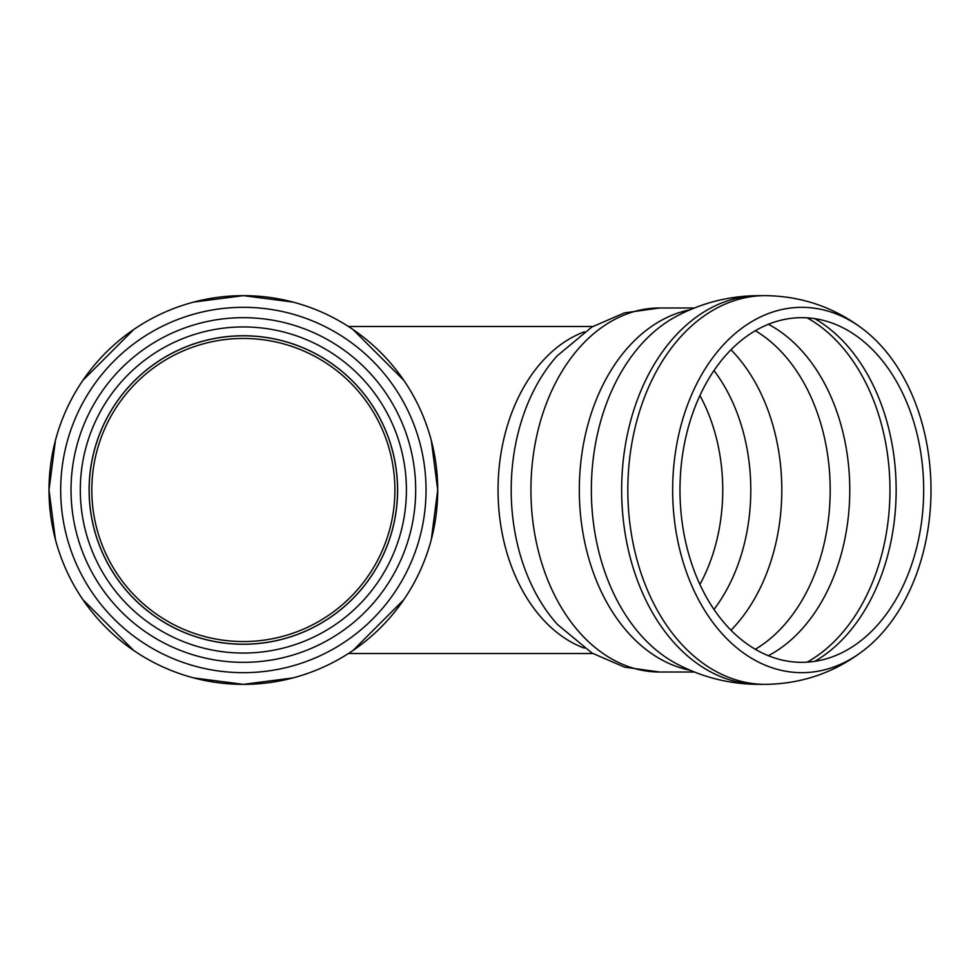 <?xml version="1.0" encoding="UTF-8"?>
<svg xmlns="http://www.w3.org/2000/svg" width="980" height="980" viewBox="0 0 980 980"><rect width="100%" height="100%" fill="white"/><g stroke="black" fill="none" stroke-linecap="round" stroke-linejoin="round"><path stroke-width="1.47" d="M243.359 335.748A154.252 154.252 0 0 0 89.106 490A154.252 154.252 0 0 0 243.359 644.252A154.252 154.252 0 0 1 89.106 490A154.252 154.252 0 0 1 243.359 335.748A154.252 154.252 0 0 1 397.611 490A154.252 154.252 0 0 1 243.359 644.252A154.252 154.252 0 0 1 89.106 490A154.252 154.252 0 0 1 243.359 335.748A154.252 154.252 0 0 1 397.611 490A154.252 154.252 0 0 1 243.359 644.252M394.916 490A151.557 151.557 0 0 1 167.58 621.247A151.557 151.557 0 0 1 167.58 358.754A151.557 151.557 0 0 1 394.916 490M243.359 662.333A172.333 172.333 0 0 1 94.117 403.834A172.333 172.333 0 0 1 392.6 403.834A172.333 172.333 0 0 1 243.359 662.333M243.359 672.672A182.672 182.672 0 0 1 85.162 398.664A182.672 182.672 0 0 1 401.567 398.664A182.672 182.672 0 0 1 243.359 672.672M437.717 490A194.359 194.359 0 0 1 243.359 684.359A194.359 194.359 0 0 1 49 490A194.359 194.359 0 0 1 243.359 295.642A194.359 194.359 0 0 1 437.717 490M679.973 490A172.333 121.851 -90 0 1 742.522 339.46A172.333 121.851 -90 0 1 865.965 343.478A172.333 121.851 -90 0 1 865.965 636.522A172.333 121.851 -90 0 1 742.522 640.54A172.333 121.851 -90 0 1 679.973 490M672.66 490A182.672 129.176 -90 0 1 863.343 329.366A182.672 129.176 -90 0 1 931 490A182.672 129.176 -90 0 1 863.343 650.634A182.672 129.176 -90 0 1 672.66 490M759.304 295.642C729.88 295.703 702.182 302.636 676.2 316.43A185.551 131.197 -90 0 0 591.357 490A185.551 131.197 -90 0 0 676.212 663.583C702.182 677.364 729.88 684.297 759.304 684.359A194.359 137.433 -90 0 1 759.084 684.359L765.258 684.359A194.359 137.433 -90 0 1 627.825 490A194.359 137.433 -90 0 1 765.331 295.642M557.314 624.321L591.896 652.999L624.517 667.135L659.626 672.023L694.416 672.023M348.439 653.513L592.753 653.513M397.549 490A154.179 154.179 0 0 1 243.359 644.179A154.179 154.179 0 0 1 89.18 490A154.179 154.179 0 0 1 243.359 335.822A154.179 154.179 0 0 1 397.549 490M243.359 653.048A163.048 163.048 0 0 1 102.153 408.476A163.048 163.048 0 0 1 384.564 408.476A163.048 163.048 0 0 1 243.359 653.048M755.323 330.713A172.762 122.169 -90 0 1 830.183 490A172.762 122.169 -90 0 1 755.323 649.287M730.994 349.774A172.762 122.169 -90 0 1 730.994 630.226M768.369 324.294A176.817 125.036 -90 0 1 849.77 490A176.817 125.036 -90 0 1 768.369 655.706M807.153 317.839A185.11 130.891 -90 0 1 889.963 490A185.11 130.891 -90 0 1 807.153 662.162M814.76 318.647A185.11 130.891 -90 0 1 896.149 490A185.11 130.891 -90 0 1 814.76 661.353M759.084 684.359A194.359 137.433 -90 0 1 621.651 490A194.359 137.433 -90 0 1 759.084 295.642A194.359 137.433 -90 0 1 759.378 295.642M690.116 670.247A182.023 128.711 -90 0 1 579.315 490A182.023 128.711 -90 0 1 690.116 309.754M659.626 672.023A182.023 128.711 -90 0 1 530.927 490A182.023 128.711 -90 0 1 659.626 307.977L694.416 307.977M557.154 624.138A170.912 120.859 -90 0 1 511.193 490A170.912 120.859 -90 0 1 557.154 355.863L591.896 327.002L624.517 312.865L659.626 307.977M584.374 648.172A163.513 115.615 -90 0 1 498.048 490A163.513 115.615 -90 0 1 584.374 331.828M699.904 395.553A154.252 109.074 -90 0 1 699.904 584.448M713.979 370.562A163.048 115.297 -90 0 1 713.979 609.438M193.783 677.927L243.359 684.359L292.934 677.927M352.971 650.5L403.87 599.613M431.298 539.576L437.717 490L431.298 440.424M403.87 380.387L352.971 329.501M292.934 302.073L243.359 295.642L193.783 302.073M133.746 329.501L82.859 380.387M55.431 440.424L49 490L55.431 539.576M82.859 599.613L133.746 650.5M765.258 684.359C801.64 683.918 834.335 672.684 863.331 650.647M863.331 329.354C834.335 307.316 801.64 296.082 765.258 295.642L759.084 295.642M592.753 326.487L348.439 326.487"/></g></svg>
